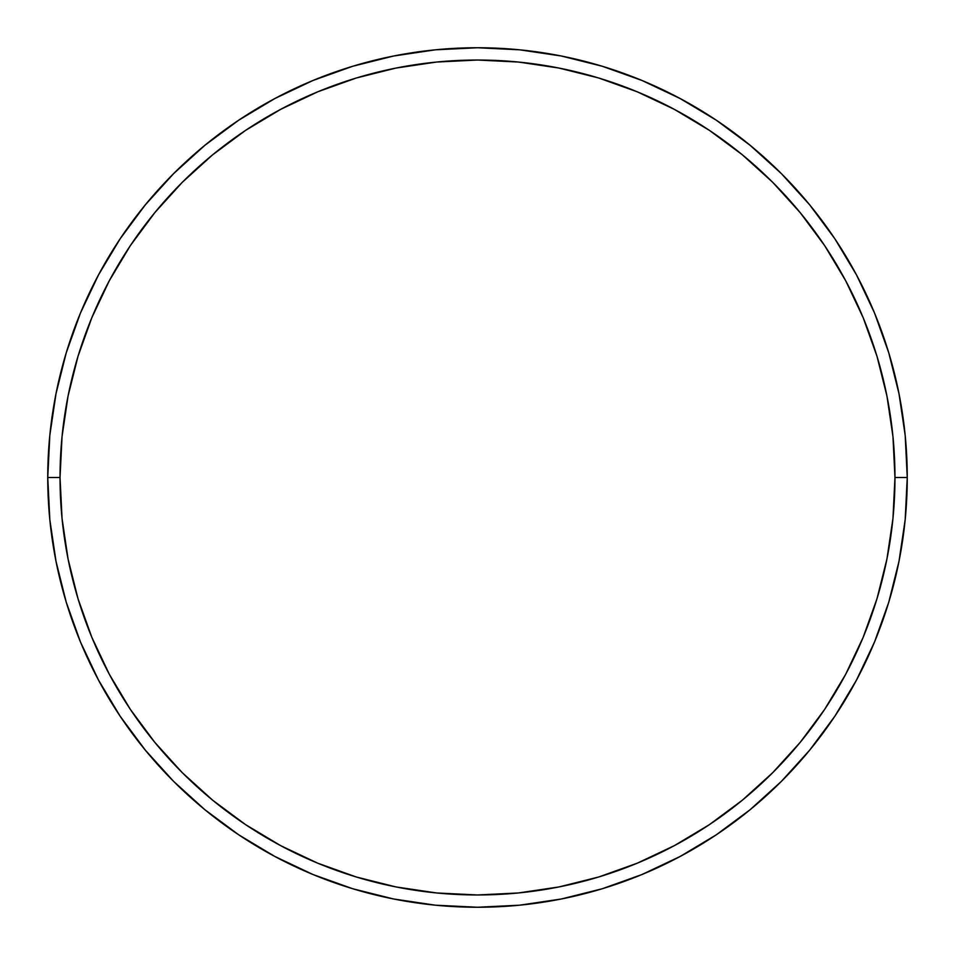 <?xml version="1.0" encoding="UTF-8"?>
<svg xmlns="http://www.w3.org/2000/svg" width="955" height="955" viewBox="0 0 955 955"><rect width="100%" height="100%" fill="white"/><g stroke="black" fill="none" stroke-linecap="round" stroke-linejoin="round"><path stroke-width="1.43" d="M47.75 477.5L60.034 477.5A417.466 417.466 0 0 1 477.5 60.034A417.466 417.466 0 0 1 894.966 477.5L907.25 477.5A429.75 429.75 0 0 0 477.5 47.75A429.75 429.75 0 0 0 47.75 477.5A429.75 429.75 0 0 1 477.5 47.75A429.75 429.75 0 0 1 907.25 477.5A429.75 429.75 0 0 1 477.5 907.25A429.75 429.75 0 0 1 47.75 477.5L49.815 435.373L56.011 393.663L66.253 352.753L80.459 313.037L98.496 274.921L120.175 238.738L145.303 204.871L173.619 173.619L204.871 145.303L238.738 120.175L274.921 98.496L313.037 80.459L352.753 66.253L393.663 56.011L435.373 49.815L477.5 47.75L519.627 49.815L561.337 56.011L602.247 66.253L641.963 80.459L680.079 98.496L716.262 120.175L750.129 145.303L781.381 173.619L809.697 204.871L834.825 238.738L856.504 274.921L874.541 313.037L888.747 352.753L898.989 393.663L905.185 435.373L907.25 477.5L905.185 519.627L898.989 561.337L888.747 602.247L874.541 641.963L856.504 680.079L834.825 716.262L809.697 750.129L781.381 781.381L750.129 809.697L716.262 834.825L680.079 856.504L641.963 874.541L602.247 888.747L561.337 898.989L519.627 905.185L477.5 907.25L435.373 905.185L393.663 898.989L352.753 888.747L313.037 874.541L274.921 856.504L238.738 834.825L204.871 809.697L173.619 781.381L145.303 750.129L120.175 716.262L98.496 680.079L80.459 641.963L66.253 602.247L56.011 561.337L49.815 519.627L47.75 477.5A429.75 429.75 0 0 0 477.5 907.25A429.75 429.75 0 0 0 907.25 477.5L894.966 477.5L892.961 436.578L886.944 396.05L877 356.311L863.189 317.74L845.676 280.71L824.619 245.566L800.206 212.655L772.702 182.298L742.345 154.794L709.434 130.381L674.29 109.324L637.26 91.811L598.69 78L558.95 68.056L518.422 62.039L477.5 60.034L436.578 62.039L396.05 68.056L356.311 78L317.74 91.811L280.71 109.324L245.566 130.381L212.655 154.794L182.298 182.298L154.794 212.655L130.381 245.566L109.324 280.71L91.811 317.74L78 356.311L68.056 396.05L62.039 436.578L60.034 477.5L62.039 518.422L68.056 558.95L78 598.69L91.811 637.26L109.324 674.29L130.381 709.434L154.794 742.345L182.298 772.702L212.655 800.206L245.566 824.619L280.71 845.676L317.74 863.189L356.311 877L396.05 886.944L436.578 892.961L477.5 894.966L518.422 892.961L558.95 886.944L598.69 877L637.26 863.189L674.29 845.676L709.434 824.619L742.345 800.206L772.702 772.702L800.206 742.345L824.619 709.434L845.676 674.29L863.189 637.26L877 598.69L886.944 558.95L892.961 518.422L894.966 477.5A417.466 417.466 0 0 1 477.5 894.966A417.466 417.466 0 0 1 60.034 477.5L47.75 477.5"/></g></svg>
